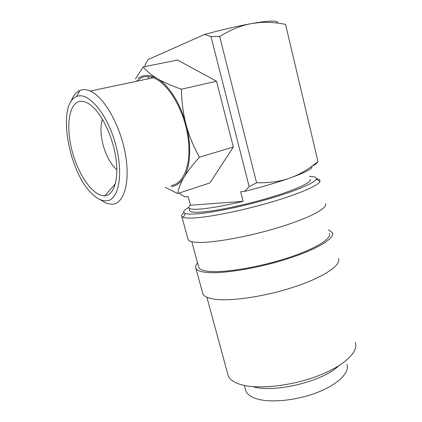<?xml version="1.0" encoding="UTF-8"?>
<svg xmlns="http://www.w3.org/2000/svg" width="422" height="422" viewBox="0 0 422 422"><rect width="100%" height="100%" fill="white"/><g stroke="black" fill="none" stroke-linecap="round" stroke-linejoin="round"><path stroke-width="0.63" d="M183.908 212.656C181.84 214.218 181.128 215.473 181.771 216.428L183.217 217.341C185.021 217.984 188.249 218.206 192.901 218.01C208.268 217.383 240.482 211.042 269.326 202.681C298.212 194.32 318.441 185.559 319.976 181.46L319.939 180.178C319.48 179.471 318.293 178.981 316.373 178.706M188.755 207.366C183.496 210.351 182.357 212.398 185.332 213.506C187.083 214.075 190.195 214.249 194.658 214.023C209.412 213.289 240.113 207.16 267.622 199.216C295.168 191.277 314.606 183.006 316.226 179.165C316.938 177.377 314.691 176.449 309.49 176.385M187.816 238.62L188.112 239.707C189.161 241.4 192.949 242.302 199.479 242.407C215.879 242.676 251.085 236.093 280.662 226.862C310.307 217.641 328.1 207.898 325.499 203.662M198.456 266.25L198.809 267.553C199.944 269.642 203.71 270.94 210.114 271.452C226.076 272.728 259.599 267.068 287.514 257.984C315.492 248.911 332.119 238.483 329.376 233.297M202.454 292.356L202.892 293.96C204.174 296.534 208.146 298.285 214.809 299.214C231.546 301.556 266.54 296.276 295.521 286.512C324.571 276.769 341.567 264.837 338.47 258.391M197.559 262.938C195.676 265.048 195.133 266.878 195.94 268.439C197.111 270.602 200.999 271.958 207.603 272.501C224.182 273.878 259.277 267.991 288.537 258.475C317.866 248.969 335.237 238.061 332.367 232.649L328.559 229.853M227.6 373.549L228.218 375.807C229.779 379.542 233.883 382.432 240.529 384.479C257.098 389.596 290.215 386.32 317.001 376.25C343.856 366.212 358.995 351.753 355.324 342.464M99.592 199.353L106.671 203.441L112.442 204.248C124.142 203.494 130.551 182.014 125.276 153.529C120.122 125.081 104.028 96.87 90.287 91.057C86.415 89.364 82.928 89.179 79.827 90.493L79.668 90.561C75.87 92.334 72.99 96.005 71.017 101.575M106.666 200.825C118.888 200.123 123.915 173.611 115.375 143.491C106.993 113.312 87.934 91.263 76.646 96.548L76.503 96.612C56.601 104.297 68.464 171.685 91.574 193.313C96.886 198.678 101.918 201.178 106.666 200.825M171.089 185.516C183.923 184.229 192.042 163.288 187.869 136.253C183.828 109.245 167.914 82.902 153.233 77.769C149.029 76.25 145.163 76.203 141.644 77.632L136.232 81.356M165.239 187.389L177.704 193.524L209.929 182.916L233.334 147.009L216.512 81.209L177.567 60.072L143.28 66.892L135.399 78.935M216.512 81.209L181.407 89.216C171.195 85.64 163.182 82.116 157.359 78.64C151.493 75.264 146.154 74.557 141.338 76.509L138.031 78.386M346.889 364.418C349.975 372.452 338.059 384.463 317.064 392.555C296.123 400.673 269.974 403.131 256.36 398.7C250.715 396.854 247.213 394.264 245.857 390.925L245.346 389.021M310.196 179.361C312.243 182.114 296.381 189.636 270.549 197.38C244.781 205.129 214.197 211.438 199.791 212.197C193.925 212.503 190.575 212.092 189.736 210.963L189.541 210.246M145.295 66.491L144.962 65.268L147.943 59.655L204.506 34.472L210.995 36.582L249.165 186.677L244.618 191.377L240.672 191.746L243.13 201.341C224.177 205.815 209.454 208.415 198.973 209.143C193.112 209.491 189.773 209.122 188.945 208.035C188.444 207.329 188.95 206.395 190.47 205.224L188.165 196.663L185.058 196.953L179.83 193.756L179.598 192.901M78.049 101.945C82.037 100.346 86.615 101.691 91.785 105.98C102.551 115.032 113.133 137.989 115.987 158.846C118.898 179.746 113.929 194.848 105.194 195.734L104.909 195.761C93.985 196.641 79.689 177.266 72.927 153.877C66.043 130.54 67.8 106.239 78.049 101.945M116.857 169.755C111.107 164.67 106.639 156.82 103.453 146.197C100.531 135.541 100.183 126.553 102.398 119.226M233.334 147.009L199.379 157.2C193.318 146.07 188.892 135.214 186.097 124.632C183.264 114.077 181.703 102.272 181.407 89.216M177.704 193.524C178.553 188.391 180.637 183.006 183.95 177.372C187.21 171.78 192.348 165.06 199.379 157.2M171.385 186.582C176.412 185.965 180.6 182.895 183.95 177.372C190.544 166.537 191.704 145.442 186.097 124.632C180.674 103.801 168.9 85.244 157.359 78.64C151.472 75.153 146.777 71.239 143.28 66.892M243.13 201.341L190.47 205.224M311.784 166.321C313.43 168.272 306.114 172.192 289.835 178.073C276.927 182.599 261.856 187.036 244.618 191.377M312.655 165.688C314.432 165.361 316.205 163.984 317.972 161.557C308.672 169.233 299.293 174.74 289.835 178.073C280.451 181.471 269.363 183.032 256.576 182.763L249.165 186.677M210.995 36.582L219.662 36.44C231.103 29.503 241.917 25.183 252.108 23.474C238.177 25.953 222.31 29.619 204.506 34.472M277.592 23.094C278.536 20.778 272.58 20.499 259.72 22.25L252.108 23.474L260.374 22.482C268.102 21.981 276.494 22.609 285.546 24.37L317.972 161.557M145.247 66.497L144.962 65.268M179.83 193.756L179.566 192.912M219.662 36.44L256.576 182.763M147.932 76.614L148.512 78.766M338.518 365.964C322.535 381.688 273.477 393.351 252.609 386.531M185.332 213.506L183.217 217.341M188.112 239.707L181.771 216.428M198.809 267.553L191.778 241.669M202.892 293.96L195.94 268.439M228.218 375.807L206.87 297.23M76.646 96.548L79.827 90.493M153.233 77.769L90.287 91.057M245.857 390.925L244.391 385.45M189.736 210.963L188.945 208.035M115.412 183.702L104.909 195.761M259.72 22.25L260.374 22.482M316.226 179.165L319.976 181.46"/></g></svg>
